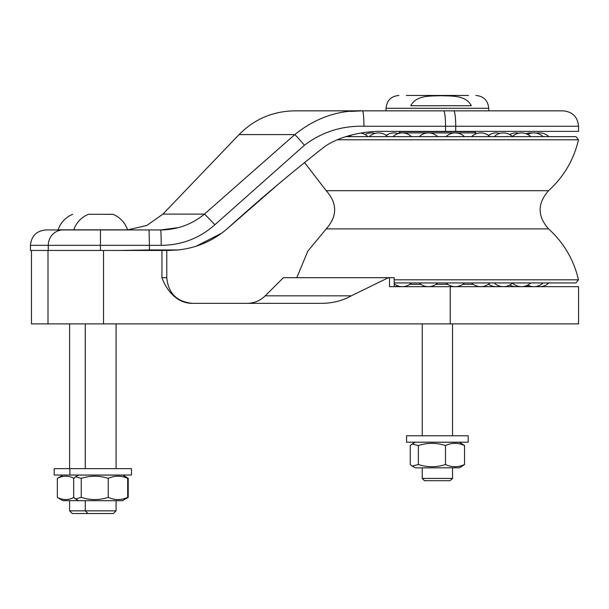 <?xml version="1.0" encoding="UTF-8"?>
<svg xmlns="http://www.w3.org/2000/svg" width="609" height="609" viewBox="0 0 609 609"><rect width="100%" height="100%" fill="white"/><g stroke="black" fill="none" stroke-linecap="round" stroke-linejoin="round"><path stroke-width="0.91" d="M455.722 131.384L455.722 126.246L578.55 126.246L578.55 131.384L383.183 131.384C364.578 130.714 336.785 136.302 321.879 148.794C289.549 174.212 258.163 200.719 227.72 228.314C213.493 240.669 196.981 247.886 178.171 249.956L168.267 250.474L30.45 250.474L30.45 245.343L48.271 245.343A15.4 14.799 -90 0 1 63.07 229.943L45.85 229.943C36.494 230.857 31.364 235.987 30.45 245.343M161.195 245.343A15.4 0.579 -90 0 0 160.624 229.943L100.462 229.943L100.432 250.474L48.271 250.474L48.271 245.343L161.195 245.343C181.688 245.153 199.577 238.294 214.863 224.759L304.416 145.246C321.948 132.001 341.794 125.667 363.954 126.246A15.4 1.553 -90 0 0 362.401 110.846C337.911 110.122 315.378 118.039 294.786 134.589L204.434 214.109C191.774 224.523 177.166 229.799 160.624 229.943L149.083 229.943L149.471 249.956L119.638 250.474M161.941 250.474L161.941 277.681L166.775 277.681L166.775 250.474L168.541 250.474M280.163 182.601L227.713 228.322M103.522 250.474L103.522 323.881L31.478 323.881L31.478 250.474M196.501 246.066L221.927 233.041M161.941 277.681C165.176 286.984 174.867 303.335 192.261 303.343L322.054 303.343C332.925 303.168 342.669 300.663 351.286 295.829L388.435 277.681L389.501 277.681L389.501 286.664L578.55 286.664L578.55 323.881L103.522 323.881M389.501 277.681L394.198 277.681L394.198 286.664A13.246 13.246 0 0 0 396.901 286.337M412.354 286.664L394.198 286.664M415.452 467.864L459.582 467.796L415.452 467.864M415.452 442.203L459.582 442.271L464.522 445.537C458.174 442.636 451.825 442.636 445.484 445.537C436.44 442.636 427.396 442.636 418.353 445.537L412.171 444.014L410.253 445.537L410.253 464.522L412.171 466.052L418.353 464.522C427.396 467.43 436.44 467.43 445.484 464.522C451.825 467.43 458.174 467.43 464.522 464.522L459.582 467.796M418.353 464.522L418.353 445.537M445.484 445.537L445.484 464.522M464.522 464.522L464.522 445.537M468.184 442.203L406.584 442.203L406.584 435.785L468.184 435.785L468.184 442.203M449.944 480.699L424.488 480.699L422.243 478.453L452.533 478.453L449.944 480.699M471.29 105.715L410.801 105.715C416.236 94.943 430.723 96.146 441.045 95.712C451.368 96.146 465.855 94.943 471.29 105.715M406.332 95.453L468.443 95.453M475.888 132.922L474.601 131.635L400.174 131.635L398.887 132.922L475.888 132.922L475.888 133.866M473.322 284.35L462.703 284.35M447.76 284.35L435.93 284.35M420.986 284.35L409.766 284.35M397.479 285.758L396.581 286.664M394.198 282.941L575.985 282.941L578.489 279.805C573.769 259.746 563.797 242.77 548.564 228.885L326.211 228.885L307.857 251.083L296.796 277.681M345.608 136.644L575.985 136.644L578.489 139.781L337.264 139.781M533.865 136.644L512.595 136.644A13.246 13.246 0 0 0 494.188 136.644M543.068 136.644L548.869 136.644L543.068 136.644A13.246 13.246 0 0 0 527.683 134.452M516.021 136.644L521.22 136.644M536.765 286.344A13.246 13.246 0 0 0 548.869 282.941L543.068 282.941A13.246 13.246 0 0 1 527.683 285.126M388.435 277.681L283.391 277.681L265.242 295.829C260.188 300.732 254.136 303.244 247.094 303.343M166.775 277.681C168.29 293.264 176.846 301.82 192.436 303.343L192.261 303.343M63.07 229.943L148.596 229.943M214.863 224.759A15.4 0.609 -132.9 0 0 204.434 214.109L162.915 214.109L146.815 225.459L127.624 229.905M304.416 145.246A15.4 0.974 -130.1 0 0 294.786 134.589L239.063 134.589L162.915 214.109M578.55 126.246C577.636 116.898 572.506 111.759 563.15 110.846L362.401 110.846L386.053 110.846L386.053 108.28L488.715 108.28C487.961 100.485 483.683 96.207 475.888 95.453M350.426 111.424L362.401 110.846L294.672 110.846C272.901 111.196 254.364 119.113 239.063 134.589M160.624 229.943L178.414 227.606M63.054 475.05L122.866 475.119L127.684 478.392C121.206 475.492 114.736 475.492 108.257 478.392C99.259 475.492 90.254 475.492 81.248 478.392L75.6 476.786L73.666 478.392L73.666 497.378L75.6 498.984L81.248 497.378C90.254 500.278 99.259 500.278 108.257 497.378C114.736 500.278 121.206 500.278 127.684 497.378L122.615 500.72L62.796 500.651L117.826 500.72M81.248 497.378L81.248 478.392M127.684 497.378L127.684 478.392M108.257 497.378L108.257 478.392M109.057 475.05L54.193 475.05L54.193 468.633L131.475 468.633L131.475 475.05L109.057 475.05M104.131 513.547L113.381 513.547L116.075 510.852L69.593 510.852L72.288 513.547L104.131 513.547M62.796 500.651L57.337 497.378C62.91 500.278 68.482 500.278 74.062 497.378M74.062 478.392C68.482 475.492 62.91 475.492 57.337 478.392L62.796 475.119M57.337 497.378L57.337 478.392M126.101 498.763L128.225 497.378L128.225 478.392L126.101 477.007M445.537 131.384L445.537 126.246L455.722 126.246A15.4 2.002 -90 0 0 453.72 110.846M363.954 126.246L445.537 126.246A15.4 1.949 -90 0 0 443.588 110.846M178.171 249.956L149.471 249.956M48.004 323.881L48.004 250.474M450.234 286.664L450.234 323.881M394.198 279.805L578.489 279.805M326.211 228.885C337.462 216.157 337.462 203.429 326.211 190.701L548.564 190.701C537.313 203.429 537.313 216.157 548.564 228.885M351.286 295.829L265.242 295.829M112.711 214.36L97.212 214.284M73.758 230.042L73.742 229.829C76.369 222.536 81.241 217.36 88.358 214.299L112.992 214.299C120.11 217.36 124.982 222.536 127.608 229.829L58.053 229.829C60.679 222.536 65.559 217.36 72.677 214.299M415.193 467.796L412.171 466.052M415.193 442.271L412.171 444.014M422.243 323.881L422.243 435.785M452.533 323.881L452.533 435.785M422.243 467.864L422.243 478.453M452.533 467.864L452.533 478.453M488.715 110.846L488.715 108.28M386.053 108.28C386.814 100.485 391.092 96.207 398.887 95.453M398.887 133.363L398.887 132.922M548.564 190.701C563.797 176.816 573.769 159.84 578.489 139.781M326.211 190.701L304.53 162.504M398.134 133.592A13.246 13.246 0 0 0 386.251 135.411M476.634 133.592A13.246 13.246 0 0 0 475.888 133.363M499.822 133.409A13.246 13.246 0 0 0 488.525 135.411M518.754 133.211A13.246 13.246 0 0 0 509.703 134.52M532.144 133.036A13.246 13.246 0 0 0 525.963 133.698M539.072 132.937A13.246 13.246 0 0 0 536.179 133.127M548.869 136.644A13.246 13.246 0 0 0 536.765 133.242M530.698 136.644A13.246 13.246 0 0 0 512.443 136.5M489.994 136.644A13.246 13.246 0 0 0 471.587 136.644M464.439 136.644A13.246 13.246 0 0 0 446.032 136.644M437.658 136.644A13.246 13.246 0 0 0 419.251 136.644M411.494 136.644A13.246 13.246 0 0 0 393.087 136.644M387.72 136.644A13.246 13.246 0 0 0 369.313 136.644M367.958 136.644A13.246 13.246 0 0 0 360.734 133.074M351.812 134.886A13.246 13.246 0 0 0 349.551 136.644M488.525 284.167A13.246 13.246 0 0 0 499.822 286.169M509.703 285.058A13.246 13.246 0 0 0 518.754 286.375M525.963 285.887A13.246 13.246 0 0 0 532.144 286.55M536.179 286.458A13.246 13.246 0 0 0 539.072 286.649M512.443 283.086A13.246 13.246 0 0 0 530.698 282.941M494.188 282.941A13.246 13.246 0 0 0 512.595 282.941M471.587 282.941A13.246 13.246 0 0 0 489.994 282.941M446.032 282.941A13.246 13.246 0 0 0 464.439 282.941M419.251 282.941A13.246 13.246 0 0 0 437.658 282.941M394.198 283.901A13.246 13.246 0 0 0 411.494 282.941M374.946 133.409A13.246 13.246 0 0 0 365.065 134.52M78.485 500.651L75.6 498.984M75.6 476.786L78.744 475.05M122.866 475.119L126.596 477.273M69.875 468.633L69.875 475.05M85.275 323.881L85.275 468.633M116.075 323.881L116.075 468.633M87.97 513.547L85.275 510.852L85.275 500.72M116.075 500.72L116.075 510.852M127.608 229.829L127.608 229.829C124.982 222.536 120.11 217.36 112.992 214.299M69.593 323.881L69.593 468.633M69.593 500.72L69.593 510.852"/></g></svg>
